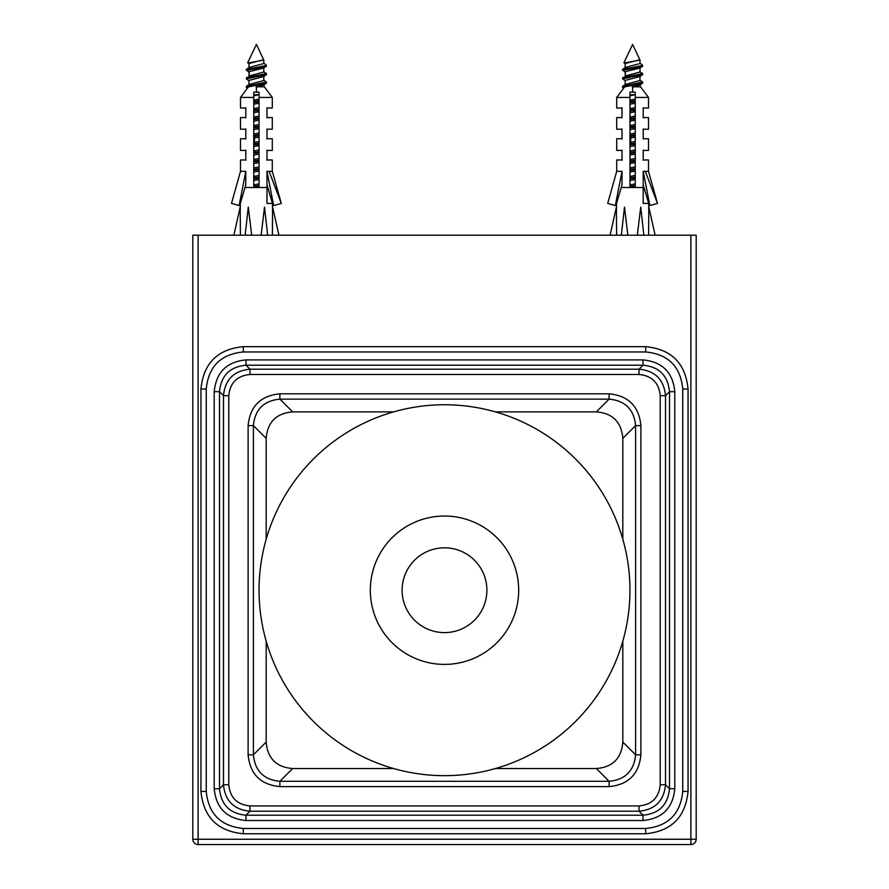 <?xml version="1.0" encoding="UTF-8"?>
<svg xmlns="http://www.w3.org/2000/svg" width="889" height="889" viewBox="0 0 889 889"><rect width="100%" height="100%" fill="white"/><g stroke="black" fill="none" stroke-linecap="round" stroke-linejoin="round"><path stroke-width="1.33" d="M690.886 844.55L198.114 844.55A5.301 5.301 0 0 1 192.813 839.249A5.301 5.301 0 0 0 198.114 844.55L198.114 839.249L192.813 839.249L192.813 235.207L696.187 235.207L696.187 839.249L690.886 839.249L690.886 844.55A5.301 5.301 0 0 0 696.187 839.249M643.025 820.514C662.327 818.625 672.917 808.034 674.795 788.743L674.795 391.682C672.917 372.391 662.327 361.801 643.025 359.912L245.975 359.912C226.673 361.801 216.083 372.391 214.205 391.682L214.205 788.743C216.083 808.034 226.673 818.625 245.975 820.514L643.025 820.514L643.025 815.213C659.116 813.657 667.939 804.834 669.506 788.743L674.795 788.743M660.216 784.754C658.96 797.622 651.893 804.678 639.035 805.934L249.965 805.934C237.096 804.667 230.04 797.611 228.784 784.754L228.784 395.683C230.04 382.815 237.107 375.747 249.965 374.491L639.035 374.491C651.904 375.758 658.96 382.815 660.216 395.683L660.216 784.754L665.517 784.754C663.939 800.833 655.115 809.657 639.035 811.224L249.965 811.224C233.885 809.657 225.061 800.833 223.483 784.754L223.483 395.683C225.061 379.592 233.885 370.769 249.965 369.202L639.035 369.202C655.115 370.769 663.939 379.592 665.517 395.683L665.517 784.754L669.506 788.743L669.506 391.682C667.939 375.603 659.116 366.768 643.025 365.212L643.025 359.912M639.035 374.491L639.035 369.202L643.025 365.212L245.975 365.212C229.884 366.768 221.061 375.603 219.494 391.682L219.494 788.743C221.061 804.834 229.884 813.657 245.975 815.213L245.975 820.514M609.109 786.609C628.412 784.72 639.013 774.13 640.891 754.828L640.891 425.598C639.002 406.295 628.412 395.705 609.109 393.816L279.891 393.816C260.588 395.705 249.987 406.306 248.109 425.598L248.109 754.828C249.998 774.13 260.588 784.72 279.891 786.609L609.109 786.609L609.109 781.309C625.2 779.742 634.035 770.919 635.602 754.828L635.602 425.598C634.035 409.507 625.2 400.683 609.109 399.117L609.109 393.816M622.822 539.301L622.822 438.366C621.489 422.053 612.665 413.229 596.341 411.885L495.417 411.885M495.417 768.541L596.341 768.541C612.665 767.207 621.489 758.373 622.822 742.059L622.822 641.125M266.178 641.125L266.178 742.059C267.511 758.373 276.335 767.207 292.659 768.541L393.583 768.541M596.341 411.885L609.109 399.117L279.891 399.117C263.8 400.683 254.965 409.507 253.398 425.598L253.398 754.828C254.965 770.919 263.8 779.742 279.891 781.309L609.109 781.309L596.341 768.541M393.583 411.885L292.659 411.885C276.335 413.229 267.511 422.053 266.178 438.366L266.178 539.301M688.053 389.026C685.541 363.301 671.417 349.177 645.681 346.666L243.319 346.666C217.583 349.177 203.459 363.301 200.947 389.026L200.947 791.399C203.459 817.135 217.583 831.248 243.319 833.76L645.681 833.76C671.417 831.248 685.541 817.135 688.053 791.399L688.053 389.026C685.541 363.29 671.417 349.166 645.681 346.666L243.319 346.666C217.583 349.166 203.459 363.29 200.947 389.026L200.947 791.399C203.459 817.135 217.583 831.259 243.319 833.76L645.681 833.76C671.417 831.259 685.541 817.135 688.053 791.399L688.053 389.026L682.752 389.026C680.563 366.512 668.206 354.155 645.681 351.966L243.319 351.966C220.805 354.155 208.448 366.512 206.248 389.026L206.248 791.399C208.437 813.913 220.794 826.27 243.319 828.47L645.681 828.47C668.195 826.27 680.552 813.913 682.752 791.399L688.053 791.399M629.957 590.218A185.457 185.457 0 0 0 444.5 404.762A185.457 185.457 0 0 0 259.043 590.218A185.457 185.457 0 0 0 444.5 775.664A185.457 185.457 0 0 0 629.957 590.218M518.676 590.218A74.176 74.176 0 0 0 444.5 516.031A74.176 74.176 0 0 0 370.324 590.218A74.176 74.176 0 0 0 444.5 664.394A74.176 74.176 0 0 0 518.676 590.218M486.894 590.218A42.394 42.394 0 0 0 444.5 547.824A42.394 42.394 0 0 0 402.106 590.218A42.394 42.394 0 0 0 444.5 632.601A42.394 42.394 0 0 0 486.894 590.218M624.656 86.844L616.71 97.434L629.957 97.434L629.957 92.134L632.601 92.134L632.601 86.844L640.547 86.844L640.013 84.866M622.011 171.321L616.71 171.321L607.698 203.414L615.355 205.559L622.011 171.321L622.011 184.868L616.533 203.414L616.433 212.604M629.957 97.434L629.957 187.512L621.222 187.512M622.011 150.13C614.999 150.508 614.999 150.508 622.011 150.13C614.999 150.508 614.999 150.508 622.011 150.13L622.011 160.253C614.999 159.876 614.999 159.876 622.011 160.253C614.999 159.876 614.999 159.876 622.011 160.253M622.011 128.938C614.999 129.316 614.999 129.316 622.011 128.938C614.999 129.316 614.999 129.316 622.011 128.938L622.011 139.062C614.999 138.684 614.999 138.684 622.011 139.062C614.999 138.684 614.999 138.684 622.011 139.062M622.011 107.736C614.999 108.114 614.999 108.114 622.011 107.736C614.999 108.114 614.999 108.114 622.011 107.736L622.011 117.87C614.999 117.492 614.999 117.492 622.011 117.87C614.999 117.492 614.999 117.492 622.011 117.87M640.547 86.844L648.503 97.434L635.257 97.434L635.257 187.512L629.957 187.512M643.203 159.964L648.503 159.964L648.503 171.321L657.504 203.414L649.859 205.559L643.203 171.321L649.859 205.559L657.504 203.414L645.325 171.321L648.503 171.321L643.203 171.321L643.203 187.512L635.257 187.512M643.203 107.736C650.203 108.114 650.203 108.114 643.203 107.736C650.203 108.114 650.203 108.114 643.203 107.736L643.203 117.87C650.203 117.492 650.203 117.492 643.203 117.87C650.203 117.492 650.203 117.492 643.203 117.87M643.203 128.938C650.203 129.316 650.203 129.316 643.203 128.938C650.203 129.316 650.203 129.316 643.203 128.938L643.203 139.062C650.203 138.684 650.203 138.684 643.203 139.062C650.203 138.684 650.203 138.684 643.203 139.062M643.203 150.13C650.203 150.508 650.203 150.508 643.203 150.13C650.203 150.508 650.203 150.508 643.203 150.13L643.203 160.253C650.203 159.876 650.203 159.876 643.203 160.253C650.203 159.876 650.203 159.876 643.203 160.253M648.781 212.604L648.681 203.414L643.203 203.414L643.203 187.512M635.257 97.434L635.257 92.134L632.601 92.134M635.257 94.79L629.957 94.79M610.087 235.207L616.388 207.115L616.61 235.207M627.878 235.207L624.489 207.115L621.344 235.207M643.858 235.207L640.713 207.115L637.335 235.207M655.126 235.207L648.826 207.115L648.592 235.207M643.203 184.868L648.681 203.414M648.503 171.321L657.504 203.414L645.325 171.321M248.453 86.844L240.497 97.434L253.743 97.434L253.743 92.134L256.399 92.134L256.399 86.844L264.344 86.844L263.811 84.866M245.797 171.321L240.497 171.321L231.496 203.414L239.141 205.559L245.797 171.321L245.797 184.868L240.319 203.414L240.219 212.604M253.743 97.434L253.743 187.512L245.02 187.512M245.797 150.13C238.797 150.508 238.797 150.508 245.797 150.13C238.797 150.508 238.797 150.508 245.797 150.13L245.797 160.253C238.797 159.876 238.797 159.876 245.797 160.253C238.797 159.876 238.797 159.876 245.797 160.253M245.797 128.938C238.797 129.316 238.797 129.316 245.797 128.938C238.797 129.316 238.797 129.316 245.797 128.938L245.797 139.062C238.797 138.684 238.797 138.684 245.797 139.062C238.797 138.684 238.797 138.684 245.797 139.062M245.797 107.736C238.797 108.114 238.797 108.114 245.797 107.736C238.797 108.114 238.797 108.114 245.797 107.736L245.797 117.87C238.797 117.492 238.797 117.492 245.797 117.87C238.797 117.492 238.797 117.492 245.797 117.87M264.344 86.844L272.29 97.434L259.043 97.434L259.043 187.512L253.743 187.512M266.989 159.964L272.29 159.964L272.29 171.321L281.302 203.414L273.645 205.559L266.989 171.321L273.645 205.559L281.302 203.414L269.111 171.321L272.29 171.321L266.989 171.321L266.989 187.512L259.043 187.512M266.989 107.736C274.001 108.114 274.001 108.114 266.989 107.736C274.001 108.114 274.001 108.114 266.989 107.736L266.989 117.87C274.001 117.492 274.001 117.492 266.989 117.87C274.001 117.492 274.001 117.492 266.989 117.87M266.989 128.938C274.001 129.316 274.001 129.316 266.989 128.938C274.001 129.316 274.001 129.316 266.989 128.938L266.989 139.062C274.001 138.684 274.001 138.684 266.989 139.062C274.001 138.684 274.001 138.684 266.989 139.062M266.989 150.13C274.001 150.508 274.001 150.508 266.989 150.13C274.001 150.508 274.001 150.508 266.989 150.13L266.989 160.253C274.001 159.876 274.001 159.876 266.989 160.253C274.001 159.876 274.001 159.876 266.989 160.253M272.567 212.604L272.467 203.414L266.989 203.414L266.989 187.512M259.043 97.434L259.043 92.134L256.399 92.134M259.043 94.79L253.743 94.79M233.874 235.207L240.174 207.115L240.408 235.207M251.665 235.207L248.287 207.115L245.142 235.207M267.656 235.207L264.511 207.115L261.122 235.207M278.913 235.207L272.612 207.115L272.39 235.207M266.989 184.868L272.467 203.414M272.29 171.321L281.302 203.414L269.111 171.321M246.631 87.7L246.331 86.311L266.467 82.066L266.467 83.133L246.331 87.366M249.309 80.821L246.586 79.199L246.531 77.554L266.467 73.598L263.466 71.653M246.331 70.409L246.331 69.353L265.7 65.642C263.455 67.142 257.077 68.642 246.531 70.142L249.309 72.342M246.331 78.888L266.467 74.654L266.467 73.598M259.043 177.089L253.743 177.811M253.743 178.867L259.043 178.144M253.743 161.909L259.043 161.187M259.043 160.131L253.743 160.853M253.743 170.388L259.043 169.666M259.043 168.61L253.743 169.332M253.743 153.43L259.043 152.708M259.043 151.652L253.743 152.375M259.043 143.173L253.743 143.896M253.743 144.951L259.043 144.24M253.743 111.047L259.043 110.325M259.043 109.269L253.743 109.98M253.743 102.568L259.043 101.846M259.043 100.79L253.743 101.502M256.065 86.844L263.477 85.066L266.467 83.133M249.22 84.433L246.331 86.311M248.987 84.788L248.987 80.432L263.477 76.587L266.467 74.654M259.043 185.568L253.743 186.279M253.743 187.346L259.043 186.623M259.043 134.695L253.743 135.417M253.743 136.473L259.043 135.761M259.043 126.216L253.743 126.938M253.743 127.994L259.043 127.283M259.043 117.737L253.743 118.459M253.743 119.526L259.043 118.804M249.231 67.475L246.331 69.353M266.467 65.642L265.7 65.642L266.122 64.919L266.467 66.175L263.477 68.12L249.131 71.676L246.531 70.142M253.743 180.534L259.043 179.545M253.743 172.055L258.999 171.077M253.743 163.576L259.043 162.587M253.743 155.097L259.043 154.108M253.743 146.618L259.043 145.629M253.743 138.139L259.043 137.15M253.743 129.661L259.043 128.672M253.743 121.182L259.043 120.193M253.743 112.703L259.043 111.725M253.743 104.224L259.043 103.246M253.743 95.745L258.932 94.79M249.131 72.22L249.131 76.01M247.909 63.03L263.811 60.063L256.399 44.45L247.709 62.73M248.987 63.508L262.422 60.063M266.122 64.919L265.478 64.386M249.32 75.887L263.811 72.031M249.32 67.408L263.811 63.53M253.743 108.591L259.043 107.602M253.743 100.113L259.043 99.124M249.331 84.366L263.811 80.543L263.811 76.187M253.743 142.496L259.043 141.518M253.743 134.017L259.043 133.039M253.743 125.538L259.043 124.56M253.743 117.07L259.043 116.081M253.743 167.932L259.043 166.943M253.743 159.453L259.043 158.464M253.743 150.974L259.043 149.985M253.743 184.89L259.043 183.901M253.743 176.411L258.999 175.433M622.833 87.7L622.533 86.311L642.669 82.066L642.669 83.133L622.533 87.366M625.512 80.821L622.533 78.888L622.745 77.554L642.669 73.598L639.68 71.653M622.533 70.409L622.533 69.353L641.902 65.642C639.669 67.142 633.279 68.642 622.745 70.142L625.523 72.342M622.533 78.888L642.669 74.654L642.669 73.598M635.257 177.089L629.957 177.811M629.957 178.867L635.257 178.144M629.957 161.909L635.257 161.187M635.257 160.131L629.957 160.853M629.957 170.388L635.257 169.666M635.257 168.61L629.957 169.332M629.957 153.43L635.257 152.708M635.257 151.652L629.957 152.375M635.257 143.173L629.957 143.896M629.957 144.951L635.257 144.24M629.957 111.047L635.257 110.325M635.257 109.269L629.957 109.98M629.957 102.568L635.257 101.846M635.257 100.79L629.957 101.502M632.268 86.844L639.68 85.066L642.669 83.133M625.434 84.433L622.533 86.311M625.189 84.788L625.189 80.432L639.691 76.587L642.669 74.654M635.257 185.568L629.957 186.279M629.957 187.346L635.257 186.623M635.257 134.695L629.957 135.417M629.957 136.473L635.257 135.761M635.257 126.216L629.957 126.938M629.957 127.994L635.257 127.283M635.257 117.737L629.957 118.459M629.957 119.526L635.257 118.804M625.434 67.475L622.533 69.353M642.669 65.642L641.902 65.642L642.325 64.919L642.669 66.175L639.68 68.12L625.334 71.676L622.745 70.142M629.957 180.534L635.257 179.545M629.957 172.055L635.213 171.077M629.957 163.576L635.257 162.587M629.957 155.097L635.257 154.108M629.957 146.618L635.257 145.629M629.957 138.139L635.257 137.15M629.957 129.661L635.257 128.672M629.957 121.182L635.257 120.193M629.957 112.703L635.257 111.725M629.957 104.224L635.257 103.246M629.957 95.745L635.135 94.79M625.334 72.22L625.334 76.01M624.111 63.03L640.024 60.063L632.601 44.45L623.922 62.73M625.189 63.508L638.624 60.063M642.325 64.919L641.691 64.386M625.523 75.887L640.024 72.031M625.534 67.408L640.013 63.53M629.957 108.591L635.257 107.602M629.957 100.113L635.257 99.124M625.534 84.366L640.024 80.543L640.013 76.187M629.957 142.496L635.257 141.518M629.957 134.017L635.257 133.039M629.957 125.538L635.257 124.56M629.957 117.07L635.257 116.081M629.957 167.932L635.257 166.943M629.957 159.453L635.257 158.464M629.957 150.974L635.257 149.985M629.957 184.89L635.257 183.901M629.957 176.411L635.213 175.433M690.886 235.207L690.886 839.249L198.114 839.249L198.114 235.207M682.752 791.399L682.752 389.026M660.216 395.683L665.517 395.683L669.506 391.682L674.795 391.682M249.965 805.934L249.965 811.224L245.975 815.213L643.025 815.213L639.035 811.224L639.035 805.934M214.205 788.743L219.494 788.743L223.483 784.754L228.784 784.754M228.784 395.683L223.483 395.683L219.494 391.682L214.205 391.682M245.975 359.912L245.975 365.212L249.965 369.202L249.965 374.491M622.822 438.366L635.602 425.598L640.891 425.598M640.891 754.828L635.602 754.828L622.822 742.059M279.891 786.609L279.891 781.309L292.659 768.541M266.178 742.059L253.398 754.828L248.109 754.828M248.109 425.598L253.398 425.598L266.178 438.366M292.659 411.885L279.891 399.117L279.891 393.816M645.681 351.966L645.681 346.666M243.319 351.966L243.319 346.666M206.248 389.026L200.947 389.026M206.248 791.399L200.947 791.399M243.319 828.47L243.319 833.76M645.681 828.47L645.681 833.76M254.465 143.796L254.465 136.373M630.679 143.796L630.679 136.373M616.71 97.434L616.71 108.036L622.011 108.036M622.011 117.57L616.71 117.57L616.71 129.227L622.011 129.227M622.011 138.762L616.71 138.762L616.71 150.419L622.011 150.419M622.011 159.964L616.71 159.964L616.71 171.321M648.503 97.434L648.503 108.036L643.203 108.036M643.203 117.57L648.503 117.57L648.503 129.227L643.203 129.227M643.203 138.762L648.503 138.762L648.503 150.419L643.203 150.419M240.497 97.434L240.497 108.036L245.797 108.036M245.797 117.57L240.497 117.57L240.497 129.227L245.797 129.227M245.797 138.762L240.497 138.762L240.497 150.419L245.797 150.419M245.797 159.964L240.497 159.964L240.497 171.321M272.29 97.434L272.29 108.036L266.989 108.036M266.989 117.57L272.29 117.57L272.29 129.227L266.989 129.227M266.989 138.762L272.29 138.762L272.29 150.419L266.989 150.419M246.597 87.678L247.442 88.178M247.875 63.008L249.32 63.875M263.466 63.175L265.622 64.464M263.466 80.132L266.2 81.766M248.976 71.953L248.976 76.31M263.811 60.063L263.811 63.586M263.811 72.065L263.811 67.708M248.987 67.831L248.987 63.475M622.8 87.678L623.645 88.178M624.078 63.008L625.523 63.875M639.669 63.175L641.825 64.464M639.669 80.132L642.414 81.766M625.189 71.953L625.189 76.31M640.013 60.063L640.013 63.586M640.024 72.065L640.024 67.708M625.189 67.831L625.189 63.475"/></g></svg>
